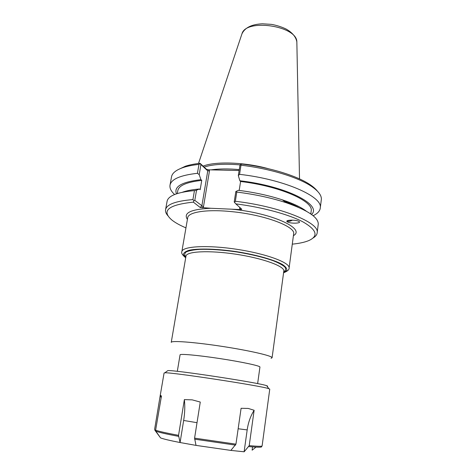 <?xml version="1.0" encoding="UTF-8"?>
<svg xmlns="http://www.w3.org/2000/svg" width="476" height="476" viewBox="0 0 476 476"><rect width="100%" height="100%" fill="white"/><g stroke="black" fill="none" stroke-linecap="round" stroke-linejoin="round"><path stroke-width="0.71" d="M288.039 220.477L291.187 220.126M286.986 220.995C288.474 221.655 290.289 221.37 292.419 220.138M287.677 222.036L287.135 221.703C284.725 219.942 295.483 219.549 298.714 221.304L299.214 221.614C301.617 223.405 290.895 223.768 287.677 222.036M259.932 367.097L259.944 367.014C260.051 365.818 241.641 361.873 219.787 358.553C197.927 355.221 179.761 353.597 180.065 354.852L177.31 371.334M293.424 235.65C306.157 228.849 272.094 212.95 231.788 209.202L210.725 208.268C190.84 209.244 183.07 212.962 187.407 219.412M185.949 227.873C179.982 225.338 175.323 222.75 171.967 220.102C161.061 210.809 168.195 204.817 193.363 202.133L200.116 207.429L210.725 208.268M231.788 209.202L240.505 209.583L241.808 209.261L235.834 203.877C262.704 207.25 289.36 214.581 303.283 222.06C316.814 229.973 318.64 236.15 308.769 240.588C304.7 242.284 299.202 243.468 292.288 244.146M271.076 358.345L272.094 357.708C272.296 355.828 249.24 350.503 221.501 346.296C193.756 342.071 170.92 340.423 171.241 342.375M202.288 207.899L203.448 206.911L209.494 170.848L208.684 169.825L239.13 170.509M317.409 191.144C315.814 189.055 313.422 186.931 310.227 184.771C297.429 175.93 269.844 167.338 242.046 164.083L240.469 164.541L239.946 165.303L238.327 175.614L239.862 180.767L240.582 181.493L239.196 190.424M208.684 169.825L206.542 169.337L200.027 163.286C194.291 163.934 189.424 164.91 185.426 166.213L177.834 169.783M204.121 167.082C212.641 164.291 224.672 163.571 240.219 164.91M268.19 168.665C244.997 162.161 215.402 161.185 203.085 166.118M239.803 207.453L239.642 208.482L240.445 208.03M235.834 191.519L234.21 201.925L234.543 202.413L235.346 201.271L236.786 192.066L235.834 191.519L238.369 190.323C254.529 192.363 269.214 195.553 282.429 199.872C293.246 203.502 301.219 207.28 306.336 211.201M235.834 203.877L234.543 202.413M203.448 206.911L194.797 200.342L193.922 200.777L193.363 202.133M209.494 170.848L207.756 170.872L201.854 205.947L200.116 207.429M194.797 200.342L196.534 190.174L199.349 189.014L200.17 189.704L201.747 180.386L200.937 179.672L199.194 174.621L200.92 164.535L207.756 170.872L206.542 169.337M200.027 163.286L200.265 163.768L198.962 164.387L197.433 173.306L199.194 174.621M200.92 164.535L200.265 163.768M170.021 185.11L171.503 176.923C172.151 173.068 176.156 169.896 183.51 167.421C187.717 166.059 192.863 165.047 198.962 164.387M174.609 194.517C171.104 191.298 169.569 188.21 169.997 185.247C171.134 179.226 180.279 175.245 197.433 173.306M313.065 238.012C315.731 236.429 317.117 234.567 317.212 232.431C319.247 222.524 280.209 206.53 235.346 201.271M318.152 224.922L318.271 223.964C318.206 217.217 307.466 210.118 286.058 202.675C271.308 197.867 254.88 194.333 236.786 192.066M196.534 190.174L194.458 190.602L192.917 199.587L193.922 200.777M192.917 199.587C175.692 201.015 166.576 204.4 165.559 209.749C165.261 211.671 166.065 213.694 167.969 215.806M238.327 175.614L239.559 174.341L240.987 165.208L240.469 164.541M240.987 165.208C269.773 168.504 298.482 177.381 311.673 186.479C318.313 191.049 321.55 195.303 321.371 199.242L321.235 200.307M194.458 190.602C177.262 192.203 168.135 195.797 167.076 201.378L165.577 209.63M182.403 192.239C186.622 190.686 192.274 189.609 199.349 189.014M177.286 193.559L177.786 190.727C178.762 185.497 186.753 182.046 201.747 180.386M176.447 193.833C173.639 186.634 181.802 181.909 200.937 179.672M239.862 180.767C286.296 186.092 322.472 204.9 311.542 214.503M239.559 174.341C284.005 179.345 322.484 196.487 320.318 207.655C320.098 210.862 317.688 213.545 313.089 215.705M240.582 181.493C279.543 186.092 313.107 200.92 311.239 210.636L311.131 211.481M284.136 201.187C289.694 203.157 294.436 205.198 298.357 207.304M287.7 220.584L291.544 220.126M160.394 437.67L154.867 430.203L154.646 429.209L160.281 395.145L161.453 396.044L155.616 430.173L155.836 431.191L160.555 437.896C163.464 439.021 169.968 440.568 180.053 442.531L178.548 435.332L184.373 399.614L192.167 399.858L200.271 402.059L194.583 438.134L196.011 445.387L230.866 450.415L235.947 444.156L241.094 408.295L248.222 408.432L254.13 410.27L249.222 445.631L244.152 451.789L230.872 450.409M161.168 397.692L160.37 395.848M255.999 447.119L252.125 450.183L252.518 446.887M254.13 410.27C250.578 415.917 248.264 422.462 247.181 429.911L244.111 451.778M196.005 445.381L180.053 442.531M180.077 442.531L183.659 420.469C184.855 412.942 185.093 405.992 184.373 399.614M160.293 395.092L164.083 372.982L164.827 372.821C170.247 371.94 262.318 385.988 268.857 388.702L269.755 389.178M167.278 371.006L167.79 370.625C173.204 369.638 260.283 382.918 266.691 385.715C267.708 386.054 267.863 386.262 267.143 386.333M181.85 251.608L187.675 217.871C187.99 212.094 206.757 209.023 231.818 211.653C264.198 214.718 295.352 226.427 293.674 233.734L293.603 234.275M289.081 268.202L289.116 267.863C289.777 262.484 265.81 253.625 236.304 249.228C206.798 244.765 182.07 246.312 181.826 251.739C181.154 253.083 182.445 255.094 185.694 257.784M185.723 257.599L183.391 254.63C183.504 252.821 185.497 251.346 189.383 250.209C198.647 248.276 216.996 248.781 236.739 251.697C256.445 254.821 274.093 259.825 282.345 264.442C285.713 266.685 287.171 268.69 286.73 270.451L283.607 272.581M283.696 271.915C285.755 270.57 286.135 268.94 284.832 267.024C282.518 264.983 278.543 262.847 272.915 260.61C263.032 257.165 250.959 254.273 236.703 251.941C222.399 249.9 210.011 249.043 199.539 249.376C193.5 249.829 189.061 250.679 186.235 251.929C184.42 253.369 184.283 255.035 185.842 256.933M171.253 342.327L185.961 256.219C186.164 251.37 208.768 250.108 235.62 254.166C262.478 258.17 284.422 266.132 283.833 270.933L283.779 271.314M239.273 169.605C228.361 168.611 218.96 168.706 211.07 169.878M289.967 203.401L289.39 203.555M239.642 208.482L240.505 209.583M241.802 34.29L241.963 33.808C245.806 18.278 296.941 25.728 296.845 41.823L296.875 43.102M238.155 428.757L247.181 429.911M194.589 439.158L235.543 445.114M248.817 446.571C257.933 447.392 262.181 447.41 261.556 446.613M194.583 438.134L235.947 444.156M249.222 445.631C257.433 446.393 261.729 446.494 262.109 445.941L262.127 445.833M183.659 420.469L197.022 422.682M155.836 431.191C158.942 432.363 166.511 434.082 178.554 436.343M155.616 430.173C158.728 431.333 166.374 433.059 178.548 435.332M286.879 221.263L287.135 221.703M289.598 203.252L289.247 203.758M259.944 367.014L257.635 383.626M293.615 234.192L289.116 267.863C289.372 269.624 287.522 271.266 283.583 272.784M272.094 357.708L283.797 271.183M230.545 170.289L224.601 170.152M207.786 170.902L206.578 169.361M185.426 166.213L183.51 167.421M318.271 223.964L317.212 232.431M310.227 184.771L311.673 186.479M282.429 199.872L286.058 202.675M198.516 163.464L241.963 33.808C244.92 27.62 251.745 24.282 262.419 23.8L271.612 24.389C276.842 25.383 281.655 26.924 286.046 29.006C292.276 32.535 295.882 36.807 296.845 41.823L299.517 178.905M310.81 213.98L311.239 210.636M321.371 199.242L320.318 207.655M261.58 446.595L262.109 445.941L269.761 389.112M167.79 370.625L164.827 372.821M266.691 385.715L268.857 388.702"/></g></svg>
